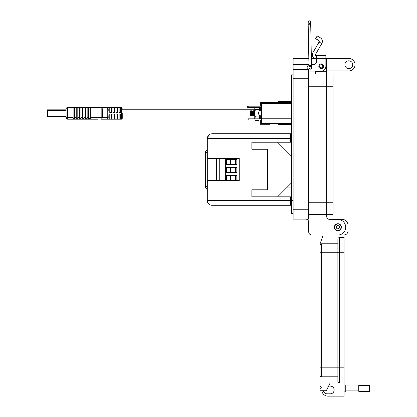 <?xml version="1.0" encoding="UTF-8"?>
<svg xmlns="http://www.w3.org/2000/svg" width="417" height="417" viewBox="0 0 417 417"><rect width="100%" height="100%" fill="white"/><g stroke="black" fill="none" stroke-linecap="round" stroke-linejoin="round"><path stroke-width="0.63" d="M66.094 116.254L47.376 116.254L47.376 116.849L66.094 116.849M47.376 116.254L47.376 110.427L66.094 110.427M66.094 109.833L47.376 109.833L47.376 110.427M63.499 109.833L63.926 109.833M52.328 109.833L50.348 109.833M49.649 109.833L47.376 109.833M122.254 116.906L254.74 116.906M122.254 109.775L254.74 109.775M122.254 113.341L122.254 118.412L122.254 113.341M120.69 107.544L120.69 112.559L119.132 112.559L119.132 107.544L120.69 107.544M117.573 107.544L117.573 112.559L116.015 112.559L116.015 107.544L117.573 107.544M114.451 107.544L114.451 112.559L112.892 112.559L112.892 107.544L114.451 107.544M111.334 107.544L111.334 112.559L109.775 112.559L109.775 107.544L111.334 107.544M108.071 113.341L108.212 117.63A1.559 1.559 0 0 1 106.653 119.189L108.212 117.63L102.274 117.63A1.559 1.105 90 0 1 101.169 119.189L106.653 119.189A1.559 1.105 -90 0 0 107.758 117.63L107.758 109.051A1.559 1.105 -90 0 0 106.653 107.492L101.169 107.492A1.559 1.105 90 0 1 102.274 109.051L108.212 109.051L108.05 108.352M107.69 107.883L108.212 109.051A1.559 1.559 0 0 0 106.653 107.492L121.472 107.492L122.254 108.269M91.823 119.189L96.436 119.189M69.915 119.189L67.653 119.189A1.559 1.559 0 0 1 66.094 117.63L66.094 109.051A1.559 1.559 0 0 1 67.653 107.492L101.169 107.492L101.169 109.051L102.274 109.051L102.274 117.63L90.275 117.63L90.275 108.019L88.712 108.019L88.712 117.63L87.153 117.63L87.153 108.019L85.594 108.019L85.594 117.63L84.036 117.63L84.036 108.019L82.472 108.019L82.472 117.63L80.914 117.63L80.914 108.019L79.355 108.019L79.355 117.63L77.797 117.63L77.797 108.019L76.233 108.019L76.233 117.63L74.674 117.63L74.674 108.019L73.116 108.019L73.116 117.63L67.653 117.63L67.653 109.051L73.116 109.051M120.69 114.122L120.69 119.137L119.132 119.137L119.132 114.122L120.69 114.122M117.573 114.122L117.573 119.137L116.015 119.137L116.015 114.122L117.573 114.122M114.451 114.122L114.451 119.137L112.892 119.137L112.892 114.122L114.451 114.122M111.334 114.122L111.334 119.137L109.775 119.137L109.775 114.122L111.334 114.122M108.212 110.667L108.212 109.051M90.275 117.63L90.275 118.663L88.712 118.663L88.712 117.63M85.594 117.63L85.594 118.663L87.153 118.663L87.153 117.63M82.472 117.63L82.472 118.663L84.036 118.663L84.036 117.63M79.355 117.63L79.355 118.663L80.914 118.663L80.914 117.63M76.233 117.63L76.233 118.663L77.797 118.663L77.797 117.63M73.116 117.63L73.116 118.663L74.674 118.663L74.674 117.63M66.094 117.63L67.653 117.63L67.653 119.189L97.995 119.189M71.479 119.189L71.823 119.189M86.705 119.189L82.884 119.189M81.378 119.189L79.079 119.189M250.278 113.309L250.419 115.54L250.278 113.309M250.664 115.061L250.898 113.309L251.362 116.046L251.607 114.149M250.059 111.516L250.706 115.175L250.961 114.149M251.581 112.47L251.8 110.599L251.222 111.412L251.858 115.175L251.383 116.025M251.904 115.061L252.134 113.309M251.362 111.412L251.946 115.175L252.196 114.149M252.447 111.412L253.098 115.175L252.624 116.025L252.848 114.149M253.14 115.061L253.374 113.309M254.954 111.448L254.459 110.578L253.802 111.448L253.041 110.599L252.566 111.448L253.187 115.175L253.437 114.149M253.718 111.448L254.339 115.175L253.859 116.025L254.083 114.149M254.38 115.061L254.61 113.309M253.838 111.412L254.422 115.175L254.678 114.149M250.497 115.003L250.419 115.54L249.971 115.118L250.059 111.412M250.898 111.36L250.898 113.309L250.2 111.271L250.799 110.677L251.362 116.046M250.664 112.058L250.544 114.315M251.284 115.832L251.519 113.309M251.8 110.599L252.624 116.025M252.478 111.448L251.826 110.578M252.525 115.832L252.754 113.309M253.062 110.578L253.859 116.025M253.76 115.832L253.995 113.309M254.302 110.578L254.74 115.003M254.479 110.599L254.74 112.981M253.187 115.175L253.682 116.046M253.218 110.578L253.838 116.046M251.946 115.175L252.447 116.046M251.983 110.578L252.598 116.046M250.706 115.175L251.206 116.046M251.243 111.448L250.799 110.677M260.312 106.184L260.312 102.379L269.825 102.379L269.825 102.655M269.825 123.656L269.825 124.25L260.312 124.25L260.312 120.091M260.312 115.989L260.312 117.469L259.431 117.641L259.338 117.099L260.234 116.979L260.312 118.824M260.312 109.754L260.234 108.446L259.338 108.3L259.431 107.768L260.312 107.977L260.312 107.45L260.312 109.754L259.338 109.52L260.234 109.593L260.312 110.323M259.061 120.461L255.293 120.461L255.079 120.091L255.293 120.466L259.061 120.466L259.061 120.091M254.74 118.683L254.787 107.45M254.74 118.824L255.293 116.885L259.061 116.885L259.061 114.894M259.338 118.72L259.166 118.386L259.186 118.824M260.312 118.61L259.431 118.788L259.431 117.641M259.338 117.099L259.27 115.592M259.338 115.624L259.431 115.353L259.338 115.624M259.431 110.958L259.338 108.3M259.431 107.768L259.431 107.45M259.061 107.888L259.176 107.45M260.234 109.645L260.312 109.15M260.312 118.647L260.234 118.173M260.234 116.979L260.234 115.592M260.312 107.977L260.234 108.446M259.061 111.417L259.061 107.45M259.061 106.184L255.282 106.184M259.061 118.824L259.061 116.885M255.293 116.885L254.74 113.309L255.293 109.739L259.061 109.739M255.293 109.739L254.74 107.951M278.248 101.639L291.53 101.639L278.248 101.639L278.248 102.415L291.561 102.415M291.561 123.786L278.248 123.786L278.248 124.568L291.561 124.568M230.523 179.946L230.523 175.734L235.438 175.734L235.438 179.946L230.523 179.946L226.624 180.493L236.84 180.493L235.438 179.946M230.523 164.1L230.523 159.888L235.438 159.888L235.438 164.1L230.523 164.1L226.624 164.642L236.84 164.642L236.84 159.341L226.624 159.341L230.523 159.888M230.523 172.023L230.523 167.811L235.438 167.811L235.438 172.023L230.523 172.023L226.624 172.57L236.84 172.57L236.84 167.264L226.624 167.264L230.523 167.811M235.438 175.734L236.84 175.187L226.624 175.187L230.523 175.734M226.624 177.371L226.624 178.309M226.624 161.525L226.624 162.458M226.624 169.448L226.624 170.386M235.438 164.1L236.84 164.642M235.438 159.888L236.84 159.341M235.438 172.023L236.84 172.57M235.438 167.811L236.84 167.264M216.329 158.502L216.329 180.556M225.686 180.556L225.686 158.502M219.259 180.556L219.259 158.502M236.84 180.493L236.84 175.187M226.624 175.187L226.624 180.493M226.624 159.341L226.624 164.642M226.624 167.264L226.624 172.57M209.704 134.383L208.735 135.108M208.401 135.473L207.739 136.515M290.513 133.768L212.034 133.768L290.513 133.768L290.513 142.228L251.847 142.228L251.847 149.25L267.448 149.25L267.448 189.808L251.847 189.808L251.847 196.829L290.513 196.829L290.513 205.289L212.034 205.289A4.728 4.728 0 0 1 207.306 200.561L207.306 138.496L207.306 150.094L205.555 151.043L205.555 188.015L207.306 188.964M290.513 138.225L291.561 138.225M290.513 140.049L291.561 140.049M286.302 150.944L291.561 150.944M286.5 187.916L291.561 187.916M290.513 198.81L291.561 198.81M291.561 140.008L290.513 140.008M290.513 198.852L291.561 198.852M291.561 138.918L290.513 138.918M290.513 199.941L291.561 199.941M291.561 200.634L290.513 200.634M290.513 138.882L291.561 138.882M291.561 199.978L290.513 199.978M290.513 200.561L212.034 200.561L212.034 205.289M290.513 138.496L207.306 138.496C207.588 135.624 209.162 134.05 212.034 133.768L212.034 158.502L239.233 158.502L239.233 180.556L207.932 180.556L207.932 182.13L207.306 182.13L207.932 182.13M212.034 180.556L212.034 200.561L207.306 200.561M212.034 158.502L207.932 158.502L207.932 156.928L207.306 156.928L207.932 156.928M277.586 142.228L291.561 156.203M291.561 182.849L277.586 196.829M291.561 123.656L261.688 123.656L261.688 102.655L291.561 102.655M291.561 103.635L261.688 103.635M261.688 118.782L291.561 118.782M261.688 123.083L291.561 123.083M261.688 120.091L247.026 119.882L247.026 119.027L248.198 118.824L261.688 118.824M248.782 118.824L248.782 120.091M261.688 107.45L247.026 107.242L247.026 106.387L248.198 106.184L261.688 106.184M248.782 106.184L248.782 107.45M261.688 116.307A3.154 3.154 0 0 1 258.54 113.158A3.154 3.154 0 0 1 261.688 110.005M316.513 58.761L316.164 58.761A3.899 3.899 0 0 1 312.792 52.912L319.088 42.002L321.788 43.561A4.269 4.269 180 0 0 320.23 37.728L317.17 35.966L315.612 38.666L318.666 40.428A1.147 1.147 0 0 1 319.088 42.002M321.788 43.561L315.492 54.471A0.782 0.782 180 0 0 316.164 55.638L316.513 55.638L316.513 61.435A3.117 3.117 180 0 1 313.391 64.552A3.117 3.117 180 0 0 316.513 61.435M318.812 66.267A2.377 2.377 0 0 1 321.189 63.89A2.377 2.377 0 0 1 323.571 66.267A2.377 2.377 0 0 1 321.189 68.643A2.377 2.377 0 0 1 318.812 66.267M311.525 67.074A1.324 1.324 0 0 1 310.43 69.154A1.324 1.324 0 0 1 309.106 67.825M316.513 55.638L325.87 55.638L316.513 55.638L325.87 55.638L325.87 66.423A4.681 4.681 180 0 1 321.189 71.104L310.274 71.104A3.117 3.117 180 0 1 308.716 70.687M325.87 59.553L325.87 63.452A5.457 5.457 0 0 1 326.652 66.267L326.652 58.474L325.87 58.474M311.473 64.552L313.391 64.552L311.473 64.552L310.707 24.202L311.535 67.627A1.267 1.267 180 0 0 310.243 66.386A1.267 1.267 180 0 0 309.002 67.663A1.267 1.267 180 0 0 310.295 68.92A1.267 1.267 180 0 0 311.535 67.627M311.494 65.521L308.966 65.568L308.173 24.249L308.95 64.849A3.117 3.117 180 0 0 307.157 67.669L307.157 67.981A3.117 3.117 180 0 0 307.491 69.389L293.12 69.389L293.12 219.102L308.716 219.102L308.716 69.389L293.12 69.389L293.12 58.474L308.83 58.474M315.732 71.104L315.732 71.729L326.652 71.724L326.652 74.07L308.716 74.07L326.652 74.07L326.652 86.23L326.652 74.07L333.047 74.07L326.652 74.07L333.047 74.07L333.047 214.427L326.652 214.427L326.652 202.266L326.652 214.427L308.716 214.427L326.652 214.427L326.652 216.298A3.117 3.117 0 0 0 329.774 219.415A3.117 3.117 0 0 1 326.652 216.298M308.716 86.236L326.652 86.236L326.652 202.261L326.652 86.236L333.047 86.23M341.101 227.213A3.221 3.221 0 0 1 337.879 230.439A3.221 3.221 0 0 1 334.658 227.213A3.221 3.221 0 0 1 337.879 223.992A3.221 3.221 0 0 1 341.101 227.213M339.49 227.213A1.611 1.611 0 0 1 337.879 228.824A1.611 1.611 0 0 1 336.269 227.213A1.611 1.611 0 0 1 337.879 225.602A1.611 1.611 0 0 1 339.49 227.213M322.779 66.267A1.585 1.585 0 0 1 321.189 67.851A1.585 1.585 0 0 1 319.604 66.267A1.585 1.585 0 0 1 321.189 64.682A1.585 1.585 0 0 1 322.779 66.267M352.704 64.713A3.899 3.899 180 0 0 348.8 60.814A3.899 3.899 180 0 0 344.901 64.713A3.899 3.899 180 0 0 348.8 68.612A3.899 3.899 180 0 0 352.704 64.713M326.652 58.474L348.8 58.474A6.239 6.239 0 0 1 355.044 64.713A6.239 6.239 0 0 1 348.8 70.953L326.652 70.953M315.732 71.729L315.732 74.07M334.371 227.213A3.508 3.508 0 0 1 337.879 223.705A3.508 3.508 0 0 1 341.387 227.213A3.508 3.508 0 0 1 337.879 230.721A3.508 3.508 0 0 1 334.371 227.213M314.699 58.474L311.358 58.474M297.081 69.389L293.12 69.389L297.081 69.389M293.12 74.846L291.561 74.846L293.12 74.846L291.561 74.846L291.561 213.645L293.12 213.645M326.652 71.724L326.652 66.267M337.879 219.415L329.774 219.415L337.879 219.415A7.798 7.798 180 0 1 345.677 227.213A7.798 7.798 180 0 1 337.879 235.011L311.838 235.011A3.117 3.117 180 0 1 308.716 231.894L308.716 222.225L308.716 231.894M305.598 219.102A3.117 3.117 0 0 1 308.716 222.225A3.117 3.117 0 0 0 305.598 219.102M309.398 23.378A1.267 1.267 0 0 1 308.137 22.137A1.267 1.267 0 0 1 309.378 20.85A1.267 1.267 0 0 1 310.665 22.091L310.707 24.202L308.173 24.249L308.137 22.137A1.267 1.267 0 0 0 309.424 23.378A1.267 1.267 0 0 0 310.665 22.101A1.267 1.267 0 0 0 309.398 20.85A1.267 1.267 0 0 1 309.398 20.85M337.879 223.731A3.482 3.482 0 0 1 341.361 227.213A3.482 3.482 0 0 1 337.879 230.695A3.482 3.482 0 0 1 334.398 227.213A3.482 3.482 0 0 1 337.879 223.731M344.067 384.933L345.771 384.933L345.771 391.897L344.067 391.897M320.089 375.264A1.548 1.548 180 0 0 321.637 376.812L337.879 376.812L337.879 381.451A1.548 1.548 180 0 0 339.428 382.999L330.144 382.999L326.276 390.734L320.089 390.734L320.089 388.8A1.162 1.162 180 0 0 321.252 387.643A1.162 1.162 180 0 0 320.089 386.481L320.089 367.841L321.637 367.841L321.637 252.738L320.089 252.738L320.089 367.841L320.089 245.316A1.548 1.548 0 0 1 321.637 243.768L337.879 243.768L337.879 239.129A1.548 1.548 0 0 1 339.428 237.581L344.067 237.581L344.067 367.841L339.428 367.841L339.428 237.581L344.067 237.581L344.067 234.948A3.868 3.868 180 0 0 347.934 231.081L347.934 224.893A5.416 5.416 180 0 0 342.519 219.478L338.865 219.478M320.089 243.768L323.154 235.011L320.089 243.768L320.089 245.316M337.879 376.812L337.879 252.738L321.637 252.738L321.637 243.768L337.879 243.768L337.879 252.738L337.879 239.129M337.879 381.451L337.879 252.738L344.067 252.738M334.94 382.999L334.94 396.15L344.067 396.15L344.067 382.999L339.428 382.999L339.428 367.841L321.637 367.841L321.637 376.812M339.428 382.999L344.067 382.999L344.067 367.841M323.415 390.734A3.868 3.868 180 0 0 327.204 393.83L330.3 393.83A3.868 3.868 180 0 0 334.168 389.963A3.868 3.868 180 0 0 330.3 386.095L328.596 386.095M334.94 396.15L327.981 396.15A6.187 6.187 0 0 1 321.841 390.734M345.771 390.896L358.766 390.896M345.771 385.933L358.766 385.933M358.766 391.328L358.766 385.501L369.624 385.501L369.624 391.328L358.766 391.328M122.254 118.412L121.472 119.189L121.472 107.492M87.153 109.051L88.712 109.051M90.275 109.051L101.169 109.051L101.169 119.189M67.653 107.492L67.653 109.051L66.094 109.051M74.674 109.051L76.233 109.051M77.797 109.051L79.355 109.051M80.914 109.051L82.472 109.051M84.036 109.051L85.594 109.051M216.793 180.556L216.793 158.502M225.998 180.556L225.998 158.502M208.787 135.061A4.728 2.346 -133.4 0 1 208.792 135.056L207.306 138.496M205.555 153.133L207.306 152.184M207.306 186.873L205.555 185.925M316.513 58.411L325.87 58.411M333.047 202.261L308.716 202.266M293.12 78.745L308.716 78.745M308.945 64.708L293.12 64.708M308.716 209.746L293.12 209.746M291.561 88.102L293.12 88.102M291.561 200.389L293.12 200.389M321.637 243.768L337.879 243.768M339.428 237.581L344.067 237.581M339.428 252.738L337.879 252.738M121.472 119.189L106.653 119.189M254.896 116.025L254.422 115.175M260.297 118.694L259.416 118.866M259.39 109.468L260.271 109.567M308.716 219.102L293.12 219.102M308.966 65.568L309.002 67.674"/></g></svg>
